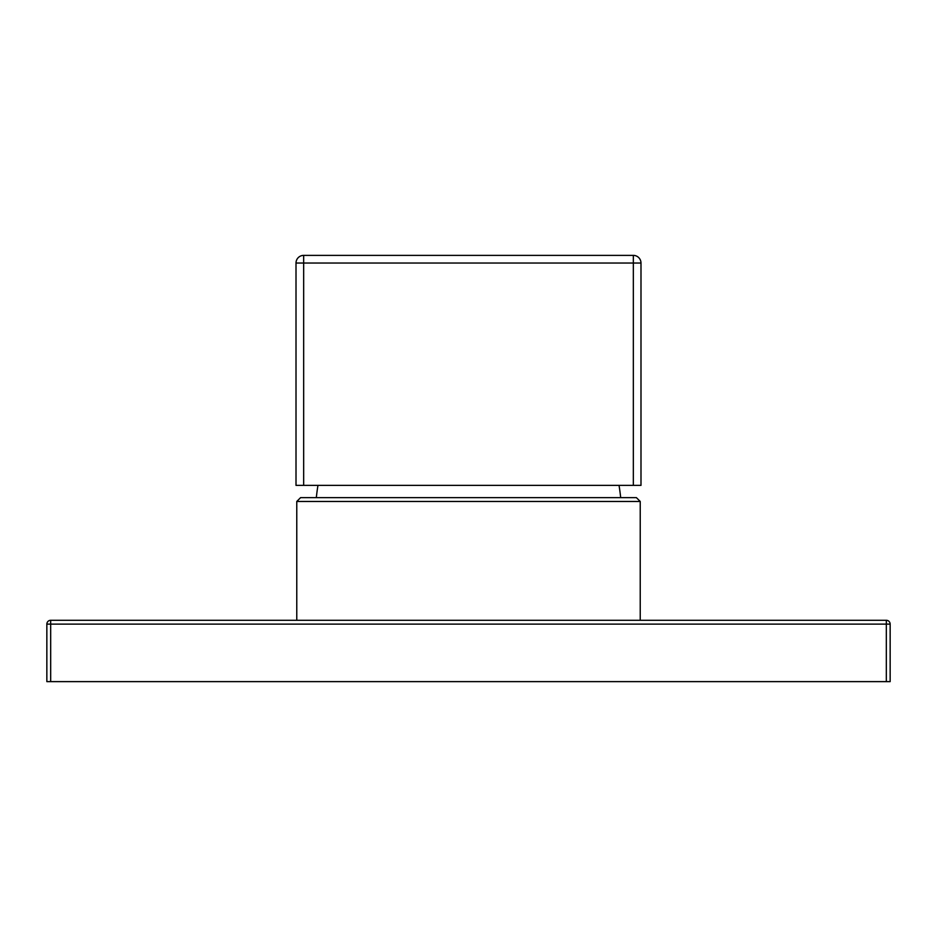 <?xml version="1.0" encoding="UTF-8"?>
<svg xmlns="http://www.w3.org/2000/svg" width="937" height="937" viewBox="0 0 937 937"><rect width="100%" height="100%" fill="white"/><g stroke="black" fill="none" stroke-linecap="round" stroke-linejoin="round"><path stroke-width="1.41" d="M296.771 620.294L296.771 501.471L640.229 501.471L640.229 620.294M296.771 501.471L300.601 497.629L636.399 497.629L640.229 501.471M620.681 497.629A229.987 229.987 0 0 0 619.041 485.366M316.319 497.629A229.987 229.987 0 0 1 317.959 485.366M633.33 255.379L633.33 263.039L640.99 263.039A7.672 7.672 0 0 0 633.33 255.379L303.67 255.379L633.33 255.379A7.672 7.672 0 0 1 640.99 263.039L640.99 485.366L296.01 485.366L296.01 263.039L303.67 263.039L303.67 485.366M303.67 255.379A7.672 7.672 0 0 0 296.01 263.039A7.672 7.672 0 0 1 303.67 255.379L303.67 263.039L633.33 263.039L633.33 485.366M50.68 681.621L50.68 620.294L886.32 620.294A3.83 3.83 0 0 1 890.15 624.124L890.15 681.621L46.85 681.621L46.85 624.124L886.32 624.124L886.32 681.621M886.32 620.294L886.32 624.124L890.15 624.124A3.83 3.83 0 0 0 886.32 620.294M50.68 620.294A3.83 3.83 0 0 0 46.85 624.124A3.83 3.83 0 0 1 50.68 620.294"/></g></svg>

